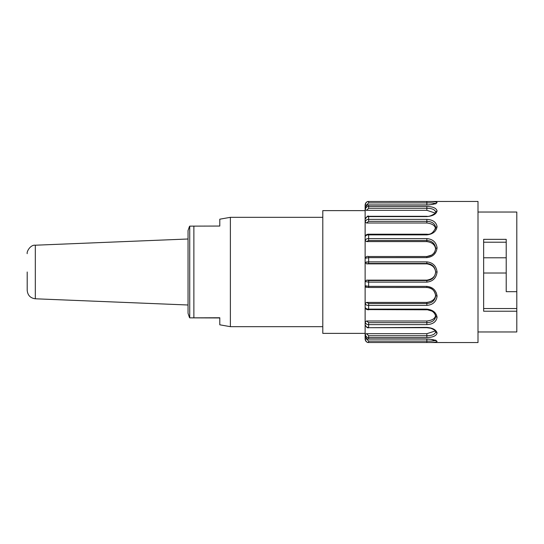 <?xml version="1.0" encoding="UTF-8"?>
<svg xmlns="http://www.w3.org/2000/svg" width="544" height="544" viewBox="0 0 544 544"><rect width="100%" height="100%" fill="white"/><g stroke="black" fill="none" stroke-linecap="round" stroke-linejoin="round"><path stroke-width="0.82" d="M219.796 317.954L189.727 317.852L219.796 317.757L219.796 324.809L230.377 326.672L322.796 326.672M189.727 226.141L189.727 317.859L189.727 226.141L219.796 226.046L219.796 219.191L230.377 217.328L230.377 326.672M189.462 226.474L188.047 230.54L188.047 312.78M27.2 253.674C26.486 251.729 30.43 244.535 35.319 245.215L35.319 298.785C30.369 298.119 27.662 295.304 27.2 290.326L27.2 272M322.796 333.377L322.796 210.623L365.126 210.623L365.126 333.377L322.796 333.377M368.648 208.27L368.648 205C367.03 204.802 365.854 205.911 365.126 208.332L365.126 205.013C365.854 202.45 367.03 201.273 368.648 201.484L477.999 201.45L477.999 342.55L368.648 342.516C367.03 342.727 365.854 341.55 365.126 338.987L365.126 324.673C365.854 326.658 367.03 327.57 368.648 327.406L368.648 324.632C367.03 324.788 365.854 323.891 365.126 321.953L365.126 307.326C365.854 308.638 367.03 309.237 368.648 309.128L368.648 305.388C367.03 305.483 365.854 304.912 365.126 303.661L365.126 285.716L368.648 286.368L368.648 282.118L365.126 281.547L365.126 262.453L368.648 261.882L368.648 257.632L365.126 258.284L365.126 240.339C365.854 239.088 367.03 238.517 368.648 238.612L368.648 234.206C368.703 233.961 365.167 234.491 365.126 236.674L365.126 222.047C365.854 220.109 367.03 219.218 368.648 219.368L368.648 216.294C368.104 215.424 366.928 216.43 365.126 219.327L365.126 209.78C365.854 207.38 367.03 206.285 368.648 206.475L426.85 206.475L426.85 210.317L366.534 210.317L368.648 208.27L426.85 208.27C432.072 208.311 435.01 209.596 435.662 212.119L437.077 210.902C436.247 214.166 432.84 216.063 426.85 216.594L368.648 216.594C367.03 216.43 365.854 217.342 365.126 219.327L365.126 222.047L366.534 222.999L368.648 221.333L426.85 221.333C432.072 221.544 435.01 223.625 435.662 227.555L437.077 226.651C436.247 231.479 432.84 234.219 426.85 234.872L368.648 234.872C367.03 234.763 365.854 235.362 365.126 236.674L365.126 240.339L366.534 241.59L368.648 240.502L426.85 240.502C432.072 240.863 435.01 243.481 435.662 248.356C435.003 253.293 432.065 256.013 426.85 256.523L368.648 256.503C367.139 256.068 365.962 256.659 365.126 258.278M483.643 257.788L506.219 257.788M483.643 242.223L506.219 242.223M506.219 273.02L483.643 273.02M516.8 291.672L516.8 311.222L483.643 311.222L483.643 239.34L506.219 239.34L506.219 291.672L516.8 291.672L516.8 212.038L477.999 212.038M477.999 331.962L516.8 331.962L516.8 311.222M483.643 308.523L516.8 308.523M368.648 263.473L426.85 263.473L426.85 263.854L366.534 263.854L368.648 263.473L368.648 261.882L366.316 262.031M366.568 286.253L365.153 285.797M365.126 285.722C366.01 288.191 366.432 286.946 368.648 287.497L426.85 287.477C432.072 287.987 435.01 290.714 435.662 295.657L437.077 296.126L436.247 292.652M368.648 339L368.648 337.525C367.03 337.715 365.854 336.62 365.126 334.22L365.126 335.668C365.854 338.089 367.03 339.198 368.648 339L426.85 339C432.834 339.354 436.24 340.177 437.077 341.476L435.662 340.095C435.003 340.904 432.065 341.238 426.85 341.102L426.85 342.516C432.834 342.645 436.24 342.298 437.077 341.476C436.247 342.298 432.84 342.645 426.85 342.516L368.648 342.516L368.648 341.102L366.534 338.926L367.635 338.926M365.126 338.987L366.534 338.926M366.534 333.683L426.85 333.683L426.85 335.73L368.648 335.73L366.534 333.683L365.126 334.22M426.85 309.604L431.861 311.08C433.962 312.29 435.234 314.085 435.662 316.472L435.662 316.452C435.003 320.382 432.065 322.456 426.85 322.667L368.648 322.667L366.534 321.001L365.126 321.953L365.126 324.673C366.33 327.257 367.506 328.27 368.648 327.706L426.85 327.706L430.732 328.229C434.132 329.582 435.778 330.827 435.669 331.956L435.662 331.881C435.003 334.404 432.065 335.689 426.85 335.73L426.85 337.525L368.648 337.525L368.648 335.73M435.268 330.97L426.85 333.683M435.662 331.881L437.077 333.098C436.247 335.934 432.84 337.409 426.85 337.525M426.85 327.706L426.85 327.406C432.834 327.937 436.24 329.834 437.077 333.098M366.534 321.001L426.85 321.001L426.85 324.632L368.648 324.632L368.648 322.667M435.642 315.085C435.35 318.41 432.419 320.382 426.85 321.001M435.662 316.452L437.077 317.349C436.247 321.864 432.84 324.292 426.85 324.632M368.648 309.604L426.85 309.794L426.85 309.128C432.834 309.774 436.24 312.514 437.077 317.349M426.85 287.477L426.85 287.497C431.691 287.565 434.629 290.285 435.662 295.657C435.003 300.519 432.065 303.137 426.85 303.498L368.648 303.498L366.534 302.41L365.126 303.661L365.126 307.326C365.446 308.951 366.622 309.774 368.648 309.794L368.648 309.128L426.85 309.128M366.534 302.41L426.85 302.41L426.85 305.388L368.648 305.388L368.648 303.498M435.642 294.93C435.35 299.078 432.419 301.573 426.85 302.41M426.85 286.368L368.648 286.368L368.648 287.497L426.85 287.497L426.85 286.368C432.834 287.055 436.24 290.306 437.077 296.126C436.247 301.777 432.84 304.864 426.85 305.388M426.85 263.854C432.181 264.71 435.112 267.43 435.642 272.007L435.662 272.007C435.003 277.222 432.065 280.058 426.85 280.527L368.648 280.527L366.534 280.146L365.126 281.547L365.126 285.716M366.534 280.146L426.85 280.146L426.85 282.118L368.648 282.118L368.648 280.527M435.642 272.007C435.35 276.488 432.419 279.201 426.85 280.146M368.648 261.882L426.85 261.882L426.85 263.473C432.072 263.942 435.01 266.784 435.662 272.007L437.077 272C436.247 278.1 432.84 281.472 426.85 282.118M426.85 261.882C432.834 262.521 436.24 265.894 437.077 272M365.126 258.284L365.126 262.453L366.534 263.854M368.648 240.502L368.648 238.612L426.85 238.612L426.85 241.59C432.181 242.345 435.112 244.841 435.642 249.084M426.85 241.59L366.534 241.59M435.662 248.356L437.077 247.874C436.247 253.688 432.84 256.938 426.85 257.632L368.648 257.632L368.648 256.503L426.85 256.503L426.85 257.632M426.85 238.612C432.834 239.129 436.24 242.216 437.077 247.874L435.662 248.35C434.67 253.817 433.554 253.239 431.759 255.054L426.85 256.523M368.648 221.333L368.648 219.368L426.85 219.368L426.85 222.999C432.181 223.557 435.112 225.536 435.642 228.929M426.85 222.999L366.534 222.999M426.85 219.368C432.834 219.701 436.24 222.129 437.077 226.651L435.662 227.548M426.85 210.317L435.248 213.064M426.85 206.475C432.834 206.584 436.24 208.06 437.077 210.902L435.669 212.051C437.757 212.024 429.903 217.301 426.85 216.294L426.85 216.594M365.126 209.78L365.126 208.332L365.126 209.78L366.534 210.317M367.635 205.074L366.534 205.074L368.648 202.898L426.85 202.898C432.072 202.762 435.01 203.096 435.662 203.905L437.077 202.524C436.247 203.823 432.84 204.646 426.85 205L368.648 205M368.648 202.898L368.648 201.484L426.85 201.484C432.834 201.355 436.24 201.702 437.077 202.524C436.247 201.702 432.84 201.355 426.85 201.484L426.85 204.932L368.648 204.932C367.084 204.585 365.915 205.72 365.126 208.332M365.126 205.013L366.534 205.074M435.662 203.905L437.077 202.524M193.875 226.086L193.875 317.798M365.126 335.668C365.881 338.178 367.057 339.313 368.648 339.068L426.85 339.068L426.85 341.102L368.648 341.102M368.648 327.706L426.85 327.406M426.85 234.396L426.85 234.872M230.377 217.328L322.796 217.328M189.462 317.526L188.047 313.29M35.319 298.785L188.047 305M35.319 245.215L188.047 239M368.648 342.55C366.513 342.332 365.337 341.163 365.126 339.021M426.85 339.068L430.916 339.34L435.887 340.768L435.696 340.374M435.662 227.535C433.575 232.628 430.637 234.852 426.85 234.206L368.648 234.206M426.85 216.294L368.648 216.294M435.696 203.626L435.887 203.225C436.968 203.422 428.951 205.34 426.85 204.932M368.648 201.45C366.513 201.668 365.337 202.837 365.126 204.979"/></g></svg>
